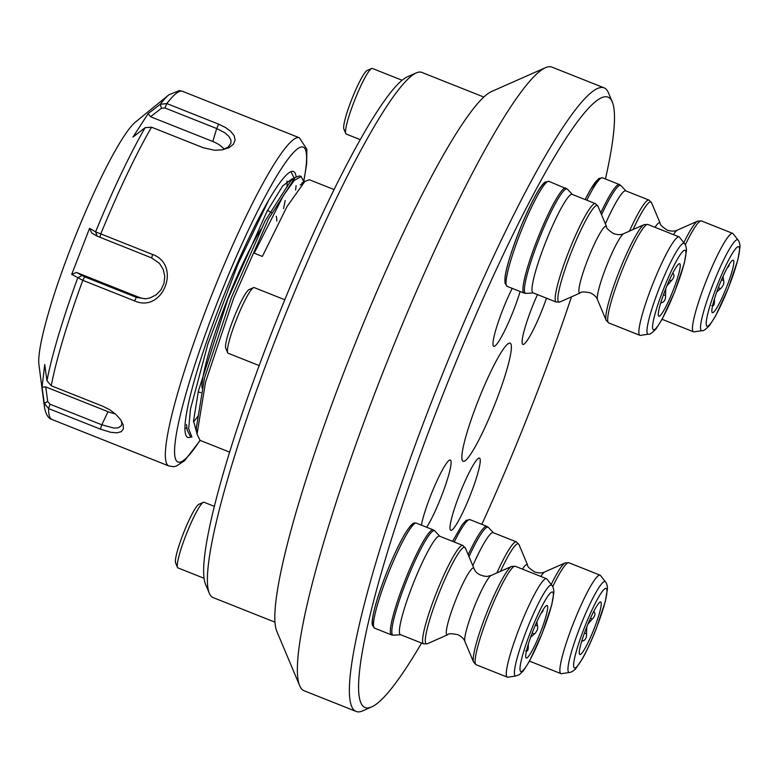<?xml version="1.0" encoding="UTF-8"?>
<svg xmlns="http://www.w3.org/2000/svg" width="779" height="779" viewBox="0 0 779 779"><rect width="100%" height="100%" fill="white"/><g stroke="black" fill="none" stroke-linecap="round" stroke-linejoin="round"><path stroke-width="1.17" d="M546.877 605.497A28.258 3.739 111.7 0 0 546.566 605.585A28.258 3.739 111.7 0 0 533.206 630.406A28.258 3.739 111.7 0 0 525.874 657.632A28.258 3.739 111.7 0 0 539.789 634.096A28.258 3.739 111.7 0 0 546.877 605.497M400.464 634.651A52.982 7.011 -68.3 0 1 413.522 582.838A52.982 7.011 -68.3 0 1 439.599 536.186L462.784 545.407A52.982 7.011 111.7 0 0 436.707 592.05A52.982 7.011 111.7 0 0 423.649 643.873L400.464 634.651M515.883 675.987L507.918 677.194A52.982 7.011 -68.3 0 1 507.801 677.204A52.982 7.011 -68.3 0 1 507.353 677.146A52.982 7.011 -68.3 0 1 520.411 625.323A52.982 7.011 -68.3 0 1 546.488 578.68A52.982 7.011 -68.3 0 1 546.936 579.021L551.902 585.37C553.1 586.811 553.772 589.109 553.898 592.274L551.736 604.991L542.155 633.502L529.379 661.352L523.469 670.7L519.535 674.546L515.883 675.987A48.902 6.466 -68.3 0 1 515.776 675.997A48.902 6.466 -68.3 0 1 527.549 627.786A48.902 6.466 -68.3 0 1 551.902 585.37M528.328 644.145L528.289 646.882C528.25 650.28 527.373 651.643 525.65 650.952M536.867 621.778L537.724 627.835L537.344 629.899L535.329 633.181L530.616 637.29M543.06 609.782L542.895 611.194L540.792 613.735M345.769 133.55L343.86 129.032A31.793 4.207 -68.3 0 1 352.118 98.407A31.793 4.207 -68.3 0 1 367.133 70.48L371.622 68.494A35.318 4.674 111.7 0 0 354.932 99.527A35.318 4.674 111.7 0 0 345.769 133.55A35.318 4.674 111.7 0 0 346.227 134.076L360.19 139.626M402.052 80.247L372.323 68.435A35.318 4.674 111.7 0 0 372.021 68.386A35.318 4.674 111.7 0 0 371.622 68.494M712.639 312.749A28.258 3.739 111.7 0 0 727.323 285.25A28.258 3.739 111.7 0 0 732.718 260.254A28.258 3.739 111.7 0 0 719.368 285.075A28.258 3.739 111.7 0 0 712.035 312.301A28.258 3.739 111.7 0 0 712.639 312.749M605.39 223.885A52.982 7.011 -68.3 0 1 625.303 190.797A52.982 7.011 -68.3 0 1 625.751 190.855L648.946 200.076A52.982 7.011 111.7 0 0 648.498 200.008A52.982 7.011 111.7 0 0 629.461 231.11M702.035 330.656L694.07 331.864A52.982 7.011 -68.3 0 1 693.505 331.815A52.982 7.011 -68.3 0 1 705.959 281.54A52.982 7.011 -68.3 0 1 732.202 233.281A52.982 7.011 -68.3 0 1 732.649 233.349A52.982 7.011 -68.3 0 1 733.088 233.69L738.054 240.039C739.261 241.48 739.923 243.778 740.05 246.943L737.898 259.66L728.316 288.172L715.531 316.021L709.62 325.369C705.501 329.585 702.979 331.348 702.035 330.656A48.902 6.466 -68.3 0 1 712.327 285.961A48.902 6.466 -68.3 0 1 737.236 239.659A48.902 6.466 -68.3 0 1 738.054 240.039M714.479 298.815L714.45 301.551C714.401 304.949 713.525 306.313 711.811 305.621M723.029 276.448L723.886 282.504L723.496 284.569L721.481 287.85L716.768 291.959M729.212 264.451L729.047 265.853L726.953 268.404M586.139 628.536A28.258 3.739 111.7 0 0 579.449 654.107A28.258 3.739 111.7 0 0 593.734 629.646A28.258 3.739 111.7 0 0 600.142 602.06A28.258 3.739 111.7 0 0 586.139 628.536M472.804 565.69A52.982 7.011 -68.3 0 1 493.175 532.661L516.37 541.882A52.982 7.011 111.7 0 0 496.885 572.925M569.459 672.462L561.493 673.669A52.982 7.011 -68.3 0 1 560.929 673.621A52.982 7.011 -68.3 0 1 573.987 621.798A52.982 7.011 -68.3 0 1 600.073 575.155A52.982 7.011 -68.3 0 1 600.512 575.496L605.478 581.845C606.675 583.286 607.347 585.584 607.474 588.749L605.322 601.466L596.578 627.825C591.982 639.617 587.395 649.705 582.809 658.089L575.652 668.81C573.383 671.021 571.319 672.238 569.459 672.462A48.902 6.466 -68.3 0 1 580.998 624.583A48.902 6.466 -68.3 0 1 605.478 581.845M586.772 626.92L586.548 633.843C586.636 637.553 585.535 639.88 583.237 640.815L581.689 641.321M593.783 611.34L594.367 612.099C595.575 613.998 594.883 616.296 592.313 618.993L587.892 624.154M673.387 289.71A28.258 3.739 111.7 0 0 679.142 263.779A28.258 3.739 111.7 0 0 665.792 288.6A28.258 3.739 111.7 0 0 658.45 315.826A28.258 3.739 111.7 0 0 673.387 289.71M544.881 244.129A52.982 7.011 -68.3 0 1 572.176 194.38L595.37 203.601A52.982 7.011 111.7 0 0 568.066 253.341A52.982 7.011 111.7 0 0 556.225 302.067L533.04 292.846A52.982 7.011 -68.3 0 1 544.881 244.129M648.459 334.181L640.494 335.389A52.982 7.011 -68.3 0 1 639.929 335.34A52.982 7.011 -68.3 0 1 651.77 286.614A52.982 7.011 -68.3 0 1 679.074 236.865A52.982 7.011 -68.3 0 1 679.512 237.215L684.478 243.564C685.686 245.005 686.348 247.303 686.474 250.468L684.322 263.185L674.741 291.697L661.955 319.546L656.045 328.884C651.926 333.11 649.404 334.873 648.459 334.181A48.902 6.466 -68.3 0 1 658.878 289.155A48.902 6.466 -68.3 0 1 684.478 243.564M672.783 273.059L673.377 273.818C674.575 275.717 673.884 278.015 671.313 280.713L666.902 285.864M665.772 288.629L665.548 295.562C665.646 299.272 664.536 301.6 662.238 302.534L660.689 303.041M299.72 685.783L276.886 631.506A293.157 38.775 -68.3 0 1 352.975 349.109A293.157 38.775 -68.3 0 1 491.52 91.532L545.378 67.734A335.545 44.374 111.7 0 0 386.812 362.556A335.545 44.374 111.7 0 0 299.72 685.783A335.545 44.374 111.7 0 0 304.112 690.759L356.169 711.451A335.545 44.374 -68.3 0 1 438.869 383.249A335.545 44.374 -68.3 0 1 604.046 87.823A335.545 44.374 -68.3 0 1 608.438 92.798L612.245 101.845A328.475 43.439 111.7 0 0 446.24 386.18A328.475 43.439 111.7 0 0 371.749 706.884A328.475 43.439 111.7 0 0 421.575 643.045M463.661 461.382A63.576 8.413 -68.3 0 1 463.125 461.304A63.576 8.413 -68.3 0 1 478.793 399.121A63.576 8.413 -68.3 0 1 510.089 343.14A63.576 8.413 -68.3 0 1 495.162 403.473A63.576 8.413 -68.3 0 1 463.661 461.382M451.099 530.382A38.853 5.141 -68.3 0 1 450.778 530.333A38.853 5.141 -68.3 0 1 460.35 492.328A38.853 5.141 -68.3 0 1 479.474 458.12A38.853 5.141 -68.3 0 1 470.35 494.986A38.853 5.141 -68.3 0 1 451.099 530.382M520.109 291.512A38.853 5.141 -68.3 0 1 505.6 328.796A38.853 5.141 -68.3 0 1 493.75 346.324A38.853 5.141 -68.3 0 1 497.158 325.447A38.853 5.141 -68.3 0 1 512.212 288.366M481.841 524.355A328.475 43.439 111.7 0 0 534.521 399.072A328.475 43.439 111.7 0 0 571.484 296.828M605.439 178.985A328.475 43.439 111.7 0 0 612.245 101.845M371.749 706.884L362.78 710.847A335.545 44.374 -68.3 0 1 359.002 711.87A335.545 44.374 -68.3 0 1 356.169 711.451M604.046 87.823L551.99 67.13A335.545 44.374 111.7 0 0 545.378 67.734M546.478 298.191A38.853 5.141 -68.3 0 1 542.905 307.939A38.853 5.141 -68.3 0 1 522.884 344.415A38.853 5.141 -68.3 0 1 537.461 294.608M421.39 525.153A38.853 5.141 -68.3 0 1 430.32 496.515A38.853 5.141 -68.3 0 1 450.33 460.038A38.853 5.141 -68.3 0 1 444.702 487.508A38.853 5.141 -68.3 0 1 426.678 527.256M177.495 567.385L175.596 562.857A31.793 4.207 -68.3 0 1 183.844 532.242A31.793 4.207 -68.3 0 1 198.869 504.305L203.358 502.328A35.318 4.674 111.7 0 0 186.658 533.362A35.318 4.674 111.7 0 0 177.495 567.385A35.318 4.674 111.7 0 0 177.953 567.91L204.088 578.291M214.41 506.379L204.049 502.26A35.318 4.674 111.7 0 0 203.358 502.328M227.634 352.702L225.725 348.184A31.793 4.207 -68.3 0 1 233.252 319.419A31.793 4.207 -68.3 0 1 248.998 289.632L253.487 287.646A35.318 4.674 111.7 0 0 235.988 320.744A35.318 4.674 111.7 0 0 227.634 352.702A35.318 4.674 111.7 0 0 228.091 353.228L259.173 365.585M284.802 299.749L254.188 287.587A35.318 4.674 111.7 0 0 253.487 287.646M42.056 387.153L44.734 364.553L46.964 380.756L51.248 385.761L103.032 406.346L109.888 409.822L115.789 414.282L120.521 419.599L123.111 424.613L123.394 428.908L121.261 431.683L116.889 432.832L110.676 432.277L100.335 429.132L48.541 408.556L44.286 403.347L42.056 387.153L45.727 386.92L108.018 411.682L101.786 424.789L113.792 428.051L118.262 427.866L121.417 425.587L121.806 423.201L121.173 420.572M89.566 228.344L95.593 231.84L152.577 254.48C181.887 264.928 163.015 313.664 134.572 300.898L82.788 280.313L71.707 274.374L76.469 272.465L138.759 297.227L136.403 297.374L145.4 298.805L149.948 297.977L156.17 294.851L161.049 289.759L164.009 283.342L164.768 276.341L163.249 269.485L159.549 263.468L151.701 257.937L97.18 236.144L91.756 233.018L89.566 228.344L71.707 274.374M161.438 108.281L160.289 104.269L166.842 103.568L218.626 124.153L225.277 127.376L230.565 131.184L234.148 135.653L235.131 140.084L233.349 144.319L228.997 147.669L222.473 149.811L214.605 150.259L203.319 147.776L151.535 127.191L145.128 127.678L132.956 137.094L148.137 113.666L160.289 104.269A173.065 22.893 -68.3 0 1 168.936 94.756L179.277 90.617L182.52 91.318A176.599 23.36 111.7 0 0 166.842 103.568L164.914 107.95L161.438 108.281L150.522 116.723L148.137 113.666M45.727 386.92L47.723 401.458L50.002 404.204L48.541 408.556A176.599 23.36 111.7 0 0 52.066 419.54C48.425 418.576 45.922 414.632 44.549 407.709L38.95 364.806A134.212 17.751 -68.3 0 1 78.533 228.422A134.212 17.751 -68.3 0 1 135.419 122.108L168.936 94.756M191.225 436.844A143.044 18.92 -68.3 0 1 185.938 435.276A143.044 18.92 -68.3 0 1 223.076 297.471A143.044 18.92 -68.3 0 1 290.674 171.789A143.044 18.92 -68.3 0 1 296.117 176.716M296.088 185.636A143.044 18.92 -68.3 0 1 295.601 190.057M283.517 208.665A135.984 17.985 111.7 0 0 285.192 200.515M286.984 187.038A135.984 17.985 111.7 0 0 286.954 181.108M184.964 428.411A135.984 17.985 111.7 0 0 186.931 427.846M193.494 421.936A135.984 17.985 111.7 0 0 198.032 416.035M146.579 298.698A21.189 20.965 86.2 0 1 138.759 297.227M76.469 272.465L84.619 276.798L136.403 297.374L134.572 300.898M222.531 149.802L228.101 147.104L230.905 143.287L230.974 140.191L228.938 136.422L224.8 132.751L216.698 128.535L212.823 141.486A21.189 11.627 -163.3 0 1 224.196 149.237M218.626 124.153L216.698 128.535L164.914 107.95M212.823 141.486L150.513 116.723M115.311 413.853A21.189 9.338 25.4 0 1 108.018 411.682M50.002 404.204L101.786 424.789L100.335 429.132M47.723 401.458L44.286 403.347A173.065 22.893 -68.3 0 0 44.549 407.709M81.883 275.581L77.754 277.83A173.065 22.893 -68.3 0 0 46.964 380.756M97.18 236.144L95.593 231.84A173.065 22.893 -68.3 0 1 145.128 127.678M209.366 593.374L205.559 584.328A275.493 36.438 -68.3 0 1 270.741 335.038A275.493 36.438 -68.3 0 1 407.261 76.868L416.239 72.905A282.563 37.373 111.7 0 0 276.224 337.687A282.563 37.373 111.7 0 0 209.366 593.374A282.563 37.373 111.7 0 0 213.066 597.561L275.036 622.197M290.548 181.215L265.133 220.856L231.451 297.442L204.468 378.107L196.259 428.372M303.313 180.855L301.181 176.492L294.287 180.397L283.468 195.432L254.178 253.175L262.348 256.427L287.062 206.484L304.881 181.38L309.351 179.735L334.045 189.55M229.669 452.132L200.106 440.378L197.029 434.146L205.568 382.07L233.651 298.201L268.687 218.626L295.153 177.437L299.574 175.888M190.368 436.454L187.252 430.3M483.778 97.034L421.799 72.398A282.563 37.373 111.7 0 0 416.239 72.905M293.566 176.93L291.414 172.626M269.008 199.521L237.848 264.422L207.983 343.714L190.465 409.063L188.654 428.801L191.926 437.107L190.349 436.503M196.951 433.416L193.523 420.942L198.392 391.087L227.789 299.311L266.973 211.44L282.66 185.986L292.271 178.664M201.936 387.913A96.148 12.717 -68.3 0 1 225.326 304.871A96.148 12.717 -68.3 0 1 261.023 229.084M276.224 216.28A96.148 12.717 -68.3 0 1 276.779 221.08M521.239 671.605A42.787 5.657 111.7 0 0 549.808 611.525A42.787 5.657 111.7 0 0 539 612.236A42.787 5.657 111.7 0 0 521.239 671.605M474.022 568.563A35.922 4.752 -68.3 0 0 473.243 567.988A35.922 4.752 -68.3 0 0 454.576 602.946A35.922 4.752 -68.3 0 0 447.711 634.739L427.359 643.736A51.95 6.875 -68.3 0 1 426.775 643.892A51.95 6.875 -68.3 0 1 437.944 596.052A51.95 6.875 -68.3 0 1 464.265 547.218A51.95 6.875 -68.3 0 1 465.384 548.056L474.022 568.563C474.421 569.42 476.115 575.603 486.982 576.45L491.247 575.408L511.599 566.421A51.95 6.875 111.7 0 0 487.05 612.06A51.95 6.875 111.7 0 0 473.574 662.101L476.164 664.75A52.982 7.011 -68.3 0 1 489.222 612.927A52.982 7.011 -68.3 0 1 515.309 566.284L546.488 578.68M447.711 634.739C448.178 633.502 451.518 633.463 457.74 634.622C461.713 636.667 464.109 638.994 464.936 641.584A35.922 4.752 -68.3 0 1 474.265 606.977A35.922 4.752 -68.3 0 1 491.247 575.408M400.669 634.739L393.424 635.187A56.185 7.43 -68.3 0 1 393.424 635.187A56.185 7.43 -68.3 0 1 405.518 583.432A56.185 7.43 -68.3 0 1 433.981 530.635A56.185 7.43 -68.3 0 1 434.848 530.976L439.804 536.273M413.162 524.277A54.394 7.196 111.7 0 0 386.121 574.074A54.394 7.196 111.7 0 0 373.511 625.459M432.725 529.778A56.516 7.478 111.7 0 0 404.739 581.251A56.516 7.478 111.7 0 0 391.457 634.875L374.611 628.186A56.516 7.478 -68.3 0 1 387.884 574.561A56.516 7.478 -68.3 0 1 415.879 523.079A56.516 7.478 -68.3 0 1 416.356 523.147L433.202 529.847A56.516 7.478 111.7 0 0 432.725 529.778M534.443 633.94L532.184 633.035M527.597 646.599L528.289 646.882M535.416 625.079L537.549 625.936M738.278 246.651A42.787 5.657 111.7 0 0 709.718 306.722A42.787 5.657 111.7 0 0 720.526 306.011A42.787 5.657 111.7 0 0 738.278 246.651M633.064 229.523A51.95 6.875 -68.3 0 1 650.426 201.888A51.95 6.875 -68.3 0 1 651.546 202.725L660.173 223.232C659.657 224.459 662.062 226.777 667.379 230.204C671.673 231.441 675.013 231.402 677.399 230.078L697.75 221.09A51.95 6.875 111.7 0 0 683.787 242.678M655.032 227.312A35.922 4.752 -68.3 0 1 660.173 223.232M673.436 234.635A35.922 4.752 -68.3 0 1 677.399 230.078M685.306 244.84A52.982 7.011 -68.3 0 1 701.012 220.885A52.982 7.011 -68.3 0 1 701.46 220.954L697.75 221.09M662.325 319.419A52.982 7.011 -68.3 0 1 662.101 319.293L693.505 331.815M601.554 214.78A56.185 7.43 -68.3 0 1 620.142 185.305A56.185 7.43 -68.3 0 1 620.999 185.645L625.956 190.943M599.849 179.043A54.394 7.196 111.7 0 0 585.156 199.541M586.801 200.193A56.516 7.478 -68.3 0 1 602.518 177.816L619.363 184.516A56.516 7.478 111.7 0 0 618.886 184.448A56.516 7.478 111.7 0 0 600.755 212.881M720.604 288.61L718.345 287.704M713.749 301.269L714.45 301.551M721.568 279.749L723.701 280.606M596.5 627.855A42.787 5.657 111.7 0 0 600.512 593.987A42.787 5.657 111.7 0 0 573.763 662.948A42.787 5.657 111.7 0 0 596.5 627.855M500.488 571.328A51.95 6.875 -68.3 0 1 518.96 544.531L527.597 565.038C527.081 566.265 529.486 568.592 534.793 572.01C539.097 573.247 542.437 573.208 544.823 571.893L565.174 562.896A51.95 6.875 111.7 0 0 551.201 584.484M522.456 569.118A35.922 4.752 -68.3 0 1 527.597 565.038M540.86 576.441A35.922 4.752 -68.3 0 1 544.823 571.893M560.929 673.621L529.739 661.225A52.982 7.011 -68.3 0 1 529.516 661.098M552.72 586.645A52.982 7.011 -68.3 0 1 568.884 562.759L600.073 575.155M468.977 556.586A56.185 7.43 -68.3 0 1 488.423 527.451L493.38 532.748M454.215 541.999A56.516 7.478 -68.3 0 1 469.932 519.622L486.787 526.322A56.516 7.478 111.7 0 0 468.179 554.687M592.313 618.993L590.443 618.253M583.237 640.815L581.991 640.328M584.464 633.015L586.548 633.843M593.549 611.778L594.367 612.099M663.017 290.392A42.787 5.657 111.7 0 0 659.005 324.259A42.787 5.657 111.7 0 0 685.754 255.298A42.787 5.657 111.7 0 0 663.017 290.392M606.598 226.757A35.922 4.752 -68.3 0 0 588.437 257.859A35.922 4.752 -68.3 0 0 580.297 292.933L559.935 301.931A51.95 6.875 -68.3 0 1 570.52 254.246A51.95 6.875 -68.3 0 1 597.97 206.24L606.598 226.757C606.081 227.984 608.487 230.302 613.803 233.729C618.098 234.966 621.438 234.927 623.823 233.603L644.175 224.615A51.95 6.875 111.7 0 0 618.438 273.293A51.95 6.875 111.7 0 0 606.15 320.296L608.75 322.944A52.982 7.011 -68.3 0 1 620.59 274.218A52.982 7.011 -68.3 0 1 647.885 224.469L679.074 236.865M580.297 292.933C580.754 291.697 584.104 291.648 590.316 292.807C594.289 294.861 596.695 297.179 597.522 299.779A35.922 4.752 -68.3 0 1 606.023 267.275A35.922 4.752 -68.3 0 1 623.823 233.603M533.245 292.933L526 293.381A56.185 7.43 -68.3 0 1 538.094 241.646A56.185 7.43 -68.3 0 1 567.424 189.17L572.38 194.458M546.264 182.568A54.394 7.196 111.7 0 0 519.427 230.428A54.394 7.196 111.7 0 0 506.087 283.653M565.788 188.041A56.516 7.478 111.7 0 0 536.673 241.1A56.516 7.478 111.7 0 0 524.033 293.07L507.187 286.38A56.516 7.478 -68.3 0 1 521.122 231.1A56.516 7.478 -68.3 0 1 548.942 181.341L567.424 189.17M662.238 302.534L660.991 302.048M671.313 280.713L669.443 279.973M663.465 294.735L665.548 295.562M672.55 273.497L673.377 273.818M84.619 276.798L82.788 280.313A176.599 23.36 111.7 0 0 51.248 385.761M151.535 127.191A176.599 23.36 111.7 0 0 100.793 233.895L99.916 237.352M52.066 419.54L168.916 465.988A176.599 23.36 -68.3 0 1 212.443 293.245A176.599 23.36 -68.3 0 1 299.379 137.766L182.52 91.318M303.508 182.12A169.54 22.425 111.7 0 0 238.199 252.367A169.54 22.425 111.7 0 0 179.462 462.22A169.54 22.425 111.7 0 0 199.999 440.32M151.701 257.937L152.577 254.48M464.936 641.584L473.574 662.101M507.353 677.146L476.164 664.75M374.611 628.186L372.401 625.138C371.836 623.2 371.739 617.786 377.299 599.08C385.216 574.366 394.271 552.895 404.457 534.667C411.867 522.466 413.961 523.001 414.973 522.933L416.356 523.147M511.599 566.421L515.309 566.284M462.784 545.407L465.384 548.056M423.649 643.873L427.359 643.736M433.202 529.847L434.848 530.976M391.457 634.875L393.424 635.187M732.649 233.349L701.46 220.954M585.126 199.531L590.609 189.336L598.778 178.537L602.518 177.816M648.946 200.076L651.546 202.725M619.363 184.516L620.999 185.645M452.55 541.337L462.171 524.705L466.212 520.333L469.932 519.622M565.174 562.896L568.884 562.759M516.37 541.882L518.96 544.531M486.787 526.322L488.423 527.451M597.522 299.779L606.15 320.296M639.929 335.34L608.75 322.944M507.187 286.38L504.977 283.332L505.026 277.421C506.223 267.246 511.715 249.845 521.521 225.219C532.67 199.336 540.558 184.954 545.203 182.062L548.942 181.341M644.175 224.615L647.885 224.469M556.225 302.067L559.935 301.931M595.37 203.601L597.97 206.24M524.033 293.07L526 293.381M168.916 465.988L173.415 466.679L176.2 466.154L184.633 460.652L200.164 440.398M299.379 137.766L306.848 149.256L306.673 163.931L303.635 182.354M186.493 424.526L187.262 430.378M290.518 181.215L295.095 177.485M196.259 428.411L197.019 434.263M300.285 185.09L304.852 181.361M301.181 176.492L299.594 175.859M292.281 178.654L293.206 179.024M302.038 182.529L302.973 182.899M303.333 180.786L303.547 182.422M293.576 176.901L293.79 178.547M271.725 212.784L267.538 210.388M200.816 392.577L198.187 391.944"/></g></svg>
